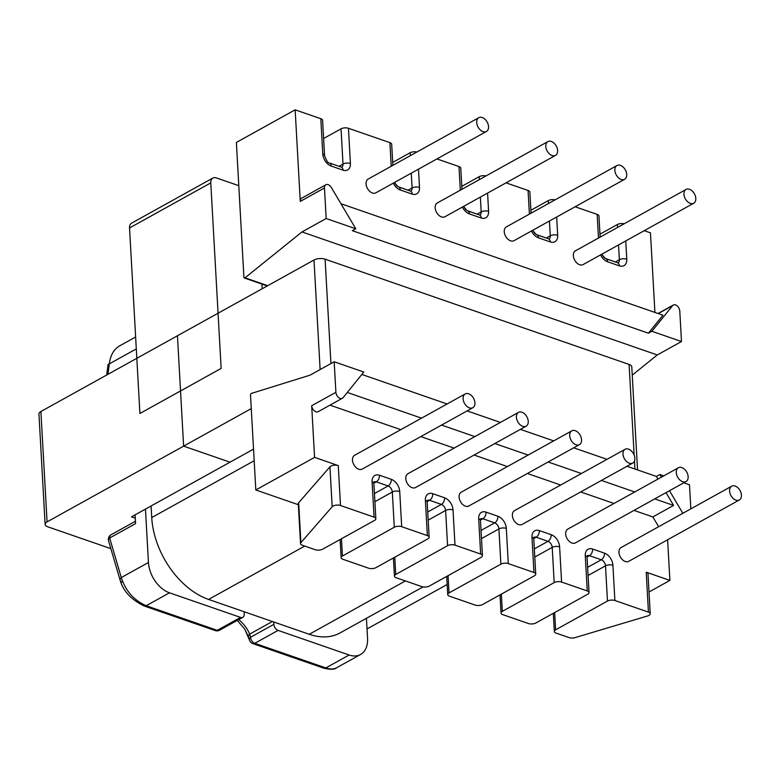 <?xml version="1.0" encoding="UTF-8"?>
<svg xmlns="http://www.w3.org/2000/svg" width="779" height="779" viewBox="0 0 779 779"><rect width="100%" height="100%" fill="white"/><g stroke="black" fill="none" stroke-linecap="round" stroke-linejoin="round"><path stroke-width="1.17" d="M309.253 634.281A70.928 46.721 61 0 0 340.121 632.899A70.928 46.721 61 0 1 309.253 634.281L405.421 580.93L309.253 634.281L273.721 621.983L273.857 624.33A5.258 3.457 -119 0 0 278.064 630.396A5.258 3.457 -119 0 1 273.857 624.33L273.721 621.983L309.253 634.281M349.128 655.003L278.064 630.396L349.128 655.003L325.826 667.924C330.121 669.375 333.675 669.336 336.509 667.827L360.56 654.487A26.272 17.304 -119 0 1 349.128 655.003L325.826 667.924C330.121 669.375 333.675 669.336 336.509 667.827L360.56 654.487A26.272 17.304 -119 0 1 349.128 655.003M367.552 638.352A26.272 17.304 -119 0 1 360.56 654.487A26.272 17.304 -119 0 0 367.552 638.352L366.432 618.302L367.552 638.352M502.815 614.65A5.258 2.337 -3.2 0 1 501.024 613.034A5.258 2.337 -3.2 0 1 502.328 611.369L501.364 594.124L502.328 611.369L554.181 582.604A5.258 2.337 -3.2 0 1 561.581 582.049L587.249 590.94A5.258 2.337 -3.2 0 1 589.031 592.566A5.258 2.337 -3.2 0 1 587.736 594.221L535.884 622.986A5.258 2.337 -3.2 0 1 528.474 623.541L502.815 614.65A5.258 2.337 -3.2 0 1 501.024 613.034A5.258 2.337 -3.2 0 1 502.328 611.369L554.181 582.604A5.258 2.337 -3.2 0 1 561.581 582.049L587.249 590.94A5.258 2.337 -3.2 0 1 589.031 592.566A5.258 2.337 -3.2 0 1 587.736 594.221L535.884 622.986A5.258 2.337 -3.2 0 1 528.474 623.541L502.815 614.65M449.522 596.198L475.18 605.088A5.258 2.337 -3.2 0 0 482.591 604.533L534.443 575.769A5.258 2.337 -3.2 0 0 535.738 574.104A5.258 2.337 -3.2 0 1 534.443 575.769L482.591 604.533A5.258 2.337 -3.2 0 1 475.18 605.088L449.522 596.198A5.258 2.337 -3.2 0 1 447.73 594.581A5.258 2.337 -3.2 0 1 449.025 592.916L500.887 564.152A5.258 2.337 -3.2 0 1 508.288 563.597L533.946 572.487A5.258 2.337 -3.2 0 1 535.738 574.104A5.258 2.337 -3.2 0 0 533.946 572.487L531.979 537.257A10.507 6.923 -119 0 1 539.35 530.596L551.191 534.696A5.258 3.184 109.1 0 1 547.997 541.317A5.258 3.457 -119 0 1 552.214 547.374A5.258 2.337 -3.2 0 1 559.614 546.829L561.581 582.049L559.614 546.829A10.507 6.923 -119 0 0 551.191 534.696A5.258 3.184 109.1 0 1 547.997 541.317L534.326 548.903L547.997 541.317A5.258 3.457 -119 0 1 552.214 547.374L534.784 557.043L552.214 547.374L554.181 582.604L552.214 547.374A5.258 2.337 -3.2 0 1 559.614 546.829A10.507 6.923 -119 0 0 551.191 534.696L539.35 530.596A5.258 3.184 -70.9 0 1 536.156 537.218L533.761 538.542L536.156 537.218L547.997 541.317L536.156 537.218A5.258 3.184 -70.9 0 0 539.35 530.596A10.507 6.923 -119 0 0 531.979 537.257A5.258 2.337 -3.2 0 1 533.771 538.883L535.738 574.104L533.771 538.883A5.258 2.337 -3.2 0 0 531.979 537.257L533.946 572.487L508.288 563.597L506.321 528.376A10.507 6.923 -119 0 0 497.898 516.243L486.057 512.144A10.507 6.923 -119 0 0 478.686 518.804L480.653 554.035A5.258 2.337 -3.2 0 1 482.444 555.651A5.258 2.337 -3.2 0 1 481.14 557.316L429.287 586.081A5.258 2.337 -3.2 0 1 421.887 586.636L396.219 577.745A5.258 2.337 -3.2 0 1 394.437 576.119A5.258 2.337 -3.2 0 1 395.732 574.464L447.584 545.699A5.258 2.337 -3.2 0 1 454.994 545.144L480.653 554.035A5.258 2.337 -3.2 0 1 482.444 555.651A5.258 2.337 -3.2 0 1 481.14 557.316L429.287 586.081A5.258 2.337 -3.2 0 1 421.887 586.636L396.219 577.745A5.258 2.337 -3.2 0 1 394.437 576.119A5.258 2.337 -3.2 0 1 395.732 574.464L447.584 545.699A5.258 2.337 -3.2 0 1 454.994 545.144L480.653 554.035L478.686 518.804A5.258 2.337 -3.2 0 1 480.468 520.43L482.444 555.651L480.468 520.43A5.258 2.337 -3.2 0 0 478.686 518.804A10.507 6.923 -119 0 1 486.057 512.144A5.258 3.184 -70.9 0 1 482.863 518.756L480.458 520.09L482.863 518.756A5.258 3.184 -70.9 0 0 486.057 512.144L497.898 516.243A5.258 3.184 109.1 0 1 494.704 522.865L482.863 518.756A5.258 3.457 -119 0 0 480.692 518.804A5.258 3.457 -119 0 1 482.863 518.756L494.704 522.865A5.258 3.457 -119 0 1 498.911 528.922A5.258 2.337 -3.2 0 1 506.321 528.376A10.507 6.923 -119 0 0 497.898 516.243A5.258 3.184 109.1 0 1 494.704 522.865L481.033 530.441L494.704 522.865A5.258 3.457 -119 0 1 498.911 528.922L481.49 538.591L498.911 528.922A5.258 2.337 -3.2 0 1 506.321 528.376L508.288 563.597A5.258 2.337 -3.2 0 0 500.887 564.152L498.911 528.922L500.887 564.152L449.025 592.916A5.258 2.337 -3.2 0 0 447.73 594.581A5.258 2.337 -3.2 0 0 449.522 596.198M342.926 559.293L368.584 568.183A5.258 2.337 -3.2 0 0 375.994 567.628A5.258 2.337 -3.2 0 1 368.584 568.183L342.926 559.293A5.258 2.337 -3.2 0 1 341.134 557.667A5.258 2.337 -3.2 0 1 342.439 556.011L394.291 527.247A5.258 2.337 -3.2 0 1 401.691 526.692L427.359 535.582A5.258 2.337 -3.2 0 1 429.141 537.198A5.258 2.337 -3.2 0 1 427.846 538.864L375.994 567.628L427.846 538.864A5.258 2.337 -3.2 0 0 429.141 537.198A5.258 2.337 -3.2 0 0 427.359 535.582L401.691 526.692L399.724 491.471A10.507 6.923 -119 0 0 391.301 479.338L379.461 475.239A10.507 6.923 -119 0 0 372.089 481.899L374.056 517.129A5.258 2.337 -3.2 0 1 375.848 518.746A5.258 2.337 -3.2 0 1 374.553 520.411L322.691 549.176A5.258 2.337 -3.2 0 1 315.291 549.731L302.31 545.232A5.258 2.337 -3.2 0 1 300.519 543.606A5.258 2.337 -3.2 0 1 300.898 542.651L298.669 502.728A5.258 2.337 176.8 0 0 298.289 503.682L300.519 543.606A5.258 2.337 -3.2 0 1 300.898 542.651L298.669 502.728A5.258 2.337 176.8 0 0 298.289 503.682L300.519 543.606A5.258 2.337 -3.2 0 0 302.31 545.232L315.291 549.731A5.258 2.337 -3.2 0 0 322.691 549.176L374.553 520.411A5.258 2.337 -3.2 0 0 375.848 518.746A5.258 2.337 -3.2 0 0 374.056 517.129L340.501 505.503A5.258 2.337 176.8 0 0 332.175 506.759L300.898 542.651L332.175 506.759L329.945 466.845L298.669 502.728L329.945 466.845A5.258 2.337 176.8 0 1 338.271 465.589L314.58 457.38L311.688 405.723A5.258 3.457 61 0 0 314.093 410.66A5.258 3.457 61 0 0 318.192 411.682L342.39 398.254A5.258 3.457 61 0 0 343.081 397.67L363.793 372.021L334.181 361.768L335.895 392.295A5.258 3.457 61 0 0 338.29 397.232A5.258 3.457 61 0 0 342.39 398.254A5.258 3.457 61 0 0 343.081 397.67L363.793 372.021L334.181 361.768L309.984 375.186L251.461 393.385A1.315 0.798 -70.9 0 0 250.507 395.099L255.814 489.981L298.347 504.714L255.814 489.981L314.58 457.38L311.688 405.723A5.258 3.457 61 0 0 314.093 410.66A5.258 3.457 61 0 0 318.192 411.682L342.39 398.254A5.258 3.457 61 0 1 338.29 397.232A5.258 3.457 61 0 1 335.895 392.295L311.688 405.723L335.895 392.295L334.181 361.768L309.984 375.186L251.461 393.385A1.315 0.798 -70.9 0 0 250.507 395.099L255.814 489.981L314.58 457.38L338.271 465.589A5.258 2.337 176.8 0 0 329.945 466.845L332.175 506.759A5.258 2.337 176.8 0 1 340.501 505.503L374.056 517.129L372.089 481.899A5.258 2.337 -3.2 0 1 373.881 483.525L375.848 518.746L373.881 483.525A5.258 2.337 -3.2 0 0 372.089 481.899A10.507 6.923 -119 0 1 379.461 475.239A5.258 3.184 -70.9 0 1 376.267 481.85L373.871 483.184L376.267 481.85A5.258 3.184 -70.9 0 0 379.461 475.239L391.301 479.338A5.258 3.184 109.1 0 1 388.108 485.96L376.267 481.85A5.258 3.457 -119 0 0 374.095 481.899A5.258 3.457 -119 0 1 376.267 481.85L388.108 485.96L374.436 493.535L388.108 485.96A5.258 3.457 -119 0 1 392.314 492.016A5.258 2.337 -3.2 0 1 399.724 491.471A10.507 6.923 -119 0 0 391.301 479.338A5.258 3.184 109.1 0 1 388.108 485.96A5.258 3.457 -119 0 1 392.314 492.016L374.894 501.686L392.314 492.016A5.258 2.337 -3.2 0 1 399.724 491.471L401.691 526.692A5.258 2.337 -3.2 0 0 394.291 527.247L392.314 492.016L394.291 527.247L342.439 556.011A5.258 2.337 -3.2 0 0 341.134 557.667A5.258 2.337 -3.2 0 0 342.926 559.293M243.915 277.236L236.378 142.43L295.153 109.829L320.812 118.71A5.258 2.337 -3.2 0 1 322.603 120.336L324.57 155.557A5.258 2.337 176.8 0 0 322.779 153.94A10.507 6.923 61 0 0 331.202 166.063A5.258 3.184 -70.9 0 0 329.459 163.015L341.309 167.115A5.258 3.184 109.1 0 1 343.042 170.163A10.507 6.923 61 0 0 350.414 163.502A5.258 2.337 176.8 0 0 343.013 164.057L338.962 166.307L343.013 164.057L341.046 128.827A5.258 2.337 -3.2 0 1 348.447 128.282L389.899 142.635A5.258 2.337 -3.2 0 1 391.691 144.261L392.869 165.352L391.691 144.261A5.258 2.337 -3.2 0 0 389.899 142.635L348.447 128.282L350.414 163.502A5.258 2.337 176.8 0 0 343.013 164.057A5.258 3.457 61 0 1 341.728 167.212A5.258 3.457 61 0 0 343.013 164.057L341.046 128.827A5.258 2.337 -3.2 0 1 348.447 128.282L350.414 163.502A10.507 6.923 61 0 1 343.042 170.163L331.202 166.063A5.258 3.184 -70.9 0 0 329.459 163.015C328.105 163.317 326.479 160.825 324.57 155.557A5.258 2.337 176.8 0 0 322.779 153.94L320.812 118.71A5.258 2.337 -3.2 0 1 322.603 120.336L324.57 155.557C326.479 160.825 328.105 163.317 329.459 163.015L341.309 167.115A5.258 3.184 109.1 0 1 343.042 170.163L331.202 166.063A10.507 6.923 61 0 1 322.779 153.94L320.812 118.71L295.153 109.829L300.266 201.41A5.258 3.457 -119 0 1 301.668 198.187L325.865 184.759A5.258 3.457 -119 0 1 331.328 187.476L355.789 228.773L326.177 218.519L324.463 187.992A5.258 3.457 -119 0 1 325.865 184.759A5.258 3.457 -119 0 1 331.328 187.476L355.789 228.773L352.332 230.681L648.42 333.198L662.958 315.203L340.949 203.718L662.958 315.203L648.42 333.198L651.877 331.279L681.489 341.533L679.785 311.006A5.258 3.457 61 0 0 677.379 306.069A5.258 3.457 61 0 0 673.29 305.047A5.258 3.457 61 0 0 672.589 305.631L651.877 331.279L681.489 341.533L657.291 354.961L301.979 231.938L657.291 354.961L632.236 375.137L657.291 354.961L681.489 341.533L679.785 311.006A5.258 3.457 61 0 0 677.379 306.069A5.258 3.457 61 0 0 673.29 305.047A5.258 3.457 61 0 0 672.589 305.631L651.877 331.279L648.42 333.198L352.332 230.681L355.789 228.773L326.177 218.519L301.979 231.938L244.995 277.83A1.315 0.798 109.1 0 1 244.353 277.996A1.315 0.798 109.1 0 1 243.915 277.236L236.378 142.43L295.153 109.829L300.266 201.41A5.258 3.457 -119 0 1 301.668 198.187L325.865 184.759A5.258 3.457 -119 0 0 324.463 187.992L300.266 201.41L324.463 187.992L326.177 218.519L301.979 231.938L244.995 277.83A1.315 0.798 109.1 0 1 244.353 277.996A1.315 0.798 109.1 0 1 243.915 277.236M556.118 633.103L569.098 637.602A5.258 2.337 -3.2 0 0 575.145 637.602A5.258 2.337 -3.2 0 1 569.098 637.602L556.118 633.103A5.258 2.337 -3.2 0 1 554.327 631.487A5.258 2.337 -3.2 0 1 555.622 629.822L554.658 612.576L555.622 629.822L607.474 601.057A5.258 2.337 -3.2 0 1 614.884 600.502L648.44 612.119A5.258 2.337 -3.2 0 1 650.231 613.745A5.258 2.337 -3.2 0 1 647.573 615.965L575.145 637.602L647.573 615.965A5.258 2.337 -3.2 0 0 650.231 613.745A5.258 2.337 -3.2 0 0 648.44 612.119L646.21 572.205L669.891 580.404L667.622 539.759L669.891 580.404L649.014 591.991L669.891 580.404L646.21 572.205A5.258 2.337 -3.2 0 1 647.992 573.821L650.231 613.745L647.992 573.821A5.258 2.337 -3.2 0 0 646.21 572.205L648.44 612.119L614.884 600.502A5.258 2.337 -3.2 0 0 607.474 601.057L555.622 629.822A5.258 2.337 -3.2 0 0 554.327 631.487A5.258 2.337 -3.2 0 0 556.118 633.103M148.448 562.487L145.459 509.096L148.448 562.487L121.29 577.551C125.614 590.901 133.92 600.297 146.199 605.731A5.258 3.184 109.1 0 1 144.212 606.004L144.212 606.004A5.258 3.184 109.1 0 0 146.199 605.731L217.253 630.338A5.258 3.184 109.1 0 1 215.277 630.601L144.212 606.004C131.349 599.781 123.345 591.242 120.2 580.404L120.2 580.404A5.258 3.184 163.6 0 0 121.982 582.02A5.258 3.184 163.6 0 1 120.2 580.404L120.2 580.404C123.345 591.242 131.349 599.781 144.212 606.004L215.277 630.601A5.258 5.258 0 0 0 219.542 630.23A5.258 3.457 -119 0 1 217.253 630.338L240.555 617.406L169.501 592.809A26.272 17.304 -119 0 1 148.448 562.487L121.29 577.551A5.258 3.184 163.6 0 0 120.2 580.404A5.258 3.184 163.6 0 1 121.29 577.551C125.614 590.901 133.92 600.297 146.199 605.731L217.253 630.338A5.258 3.184 109.1 0 1 215.277 630.601A5.258 5.258 0 0 0 219.542 630.23A5.258 3.457 -119 0 1 217.253 630.338L240.555 617.406L169.501 592.809A26.272 17.304 -119 0 1 148.448 562.487M244.246 614.076A5.258 3.457 -119 0 1 242.844 617.309A5.258 3.457 -119 0 1 240.555 617.406A5.258 3.457 -119 0 0 242.844 617.309A5.258 3.457 -119 0 0 244.246 614.076L244.109 611.729L273.721 621.983L208.577 599.431L244.109 611.729L244.246 614.076M151.739 517.568A70.928 46.721 61 0 0 208.577 599.431L304.745 546.079L208.577 599.431A70.928 46.721 61 0 1 151.739 517.568L254.178 460.74L151.739 517.568L151.087 505.97L151.739 517.568M109.342 363.851C110.355 355.409 113.695 349.469 119.382 346.022L135.634 337.005L119.382 346.022C113.695 349.469 110.355 355.409 109.342 363.851L107.94 374.319L109.342 363.851A5.258 1.324 7.6 0 0 108.086 364.523A5.258 1.324 7.6 0 1 109.342 363.851L136.296 348.895L109.342 363.851M461.791 186.337L479.221 176.667A5.258 2.337 -3.2 0 1 485.999 175.937A5.258 2.337 -3.2 0 0 479.221 176.667L479.387 179.608L479.221 176.667L461.791 186.337M506.038 182.841L528.074 190.475A5.258 2.337 -3.2 0 1 529.866 192.101L531.044 213.193L529.866 192.101A5.258 2.337 -3.2 0 0 528.074 190.475L529.399 214.108L528.074 190.475L506.038 182.841M506.35 226.893A7.878 5.19 61 0 0 505.629 236.3A7.878 5.19 61 0 0 513.994 240.682A7.878 5.19 61 0 1 505.629 236.3A7.878 5.19 61 0 1 506.35 226.893L616.968 165.528A7.878 5.19 -119 0 1 623.122 167.057A7.878 5.19 -119 0 1 626.715 174.467A7.878 5.19 -119 0 1 624.622 179.306A7.878 5.19 -119 0 1 618.468 177.778A7.878 5.19 -119 0 1 614.874 170.367A7.878 5.19 -119 0 1 616.968 165.528A7.878 5.19 -119 0 1 623.122 167.057A7.878 5.19 -119 0 1 626.715 174.467A7.878 5.19 -119 0 1 624.622 179.306A7.878 5.19 -119 0 1 618.468 177.778A7.878 5.19 -119 0 1 614.874 170.367A7.878 5.19 -119 0 1 616.968 165.528L506.35 226.893M368.175 179.053A7.878 5.19 61 0 0 367.454 188.46A7.878 5.19 61 0 0 375.819 192.841A7.878 5.19 61 0 1 367.454 188.46A7.878 5.19 61 0 1 368.175 179.053L478.793 117.687A7.878 5.19 61 0 0 476.699 122.527A7.878 5.19 61 0 0 480.292 129.937A7.878 5.19 61 0 0 486.437 131.466A7.878 5.19 61 0 0 488.54 126.626A7.878 5.19 61 0 0 484.937 119.216A7.878 5.19 61 0 0 478.793 117.687A7.878 5.19 61 0 0 476.699 122.527A7.878 5.19 61 0 0 480.292 129.937A7.878 5.19 61 0 0 486.437 131.466A7.878 5.19 61 0 0 488.54 126.626A7.878 5.19 61 0 0 484.937 119.216A7.878 5.19 61 0 0 478.793 117.687L368.175 179.053M437.262 202.978A7.878 5.19 61 0 0 436.542 212.385A7.878 5.19 61 0 0 444.906 216.757A7.878 5.19 61 0 1 436.542 212.385A7.878 5.19 61 0 1 437.262 202.978L547.88 141.603A7.878 5.19 61 0 0 545.787 146.442A7.878 5.19 61 0 0 549.38 153.852A7.878 5.19 61 0 0 555.524 155.391A7.878 5.19 61 0 0 557.628 150.551A7.878 5.19 61 0 0 554.025 143.141A7.878 5.19 61 0 0 547.88 141.603A7.878 5.19 61 0 0 545.787 146.442A7.878 5.19 61 0 0 549.38 153.852A7.878 5.19 61 0 0 555.524 155.391A7.878 5.19 61 0 0 557.628 150.551A7.878 5.19 61 0 0 554.025 143.141A7.878 5.19 61 0 0 547.88 141.603L437.262 202.978M575.438 250.819A7.878 5.19 61 0 0 574.727 260.225A7.878 5.19 61 0 0 583.082 264.597A7.878 5.19 61 0 1 574.727 260.225A7.878 5.19 61 0 1 575.438 250.819L686.056 189.443A7.878 5.19 -119 0 1 692.21 190.982A7.878 5.19 -119 0 1 695.803 198.392A7.878 5.19 -119 0 1 693.709 203.231A7.878 5.19 -119 0 1 687.565 201.693A7.878 5.19 -119 0 1 683.962 194.283A7.878 5.19 -119 0 1 686.056 189.443A7.878 5.19 -119 0 1 692.21 190.982A7.878 5.19 -119 0 1 695.803 198.392A7.878 5.19 -119 0 1 693.709 203.231A7.878 5.19 -119 0 1 687.565 201.693A7.878 5.19 -119 0 1 683.962 194.283A7.878 5.19 -119 0 1 686.056 189.443L575.438 250.819M650.465 232.843L654.915 312.418L650.465 232.843L644.214 230.681L650.465 232.843M575.126 206.766L597.162 214.391A5.258 2.337 -3.2 0 1 598.954 216.017L600.132 237.118L598.954 216.017A5.258 2.337 -3.2 0 0 597.162 214.391L598.486 238.033L597.162 214.391L575.126 206.766M436.951 158.926L458.987 166.55A5.258 2.337 -3.2 0 1 460.779 168.176L461.957 189.278L460.779 168.176A5.258 2.337 -3.2 0 0 458.987 166.55L436.951 158.926M618.964 552.408A7.878 5.19 -119 0 1 621.067 547.569A7.878 5.19 -119 0 0 618.964 552.408A7.878 5.19 -119 0 0 622.567 559.819A7.878 5.19 -119 0 0 628.711 561.347A7.878 5.19 -119 0 1 622.567 559.819A7.878 5.19 -119 0 1 618.964 552.408M405.781 478.598A7.878 5.19 -119 0 1 407.875 473.759A7.878 5.19 -119 0 0 405.781 478.598A7.878 5.19 -119 0 0 409.374 486.008A7.878 5.19 -119 0 0 415.528 487.537A7.878 5.19 -119 0 1 409.374 486.008A7.878 5.19 -119 0 1 405.781 478.598M565.671 533.956A7.878 5.19 -119 0 1 567.764 529.116A7.878 5.19 -119 0 0 565.671 533.956A7.878 5.19 -119 0 0 569.274 541.366A7.878 5.19 -119 0 0 575.418 542.895A7.878 5.19 -119 0 1 569.274 541.366A7.878 5.19 -119 0 1 565.671 533.956M512.378 515.503A7.878 5.19 -119 0 1 514.471 510.664A7.878 5.19 -119 0 0 512.378 515.503A7.878 5.19 -119 0 0 515.971 522.913A7.878 5.19 -119 0 0 522.115 524.442A7.878 5.19 -119 0 1 515.971 522.913A7.878 5.19 -119 0 1 512.378 515.503M352.478 460.146A7.878 5.19 -119 0 1 354.581 455.306A7.878 5.19 -119 0 0 352.478 460.146A7.878 5.19 -119 0 0 356.081 467.556A7.878 5.19 -119 0 0 362.225 469.085A7.878 5.19 -119 0 1 356.081 467.556A7.878 5.19 -119 0 1 352.478 460.146M459.074 497.051A7.878 5.19 -119 0 1 461.178 492.211A7.878 5.19 -119 0 0 459.074 497.051A7.878 5.19 -119 0 0 462.677 504.461A7.878 5.19 -119 0 0 468.822 505.99A7.878 5.19 -119 0 1 462.677 504.461A7.878 5.19 -119 0 1 459.074 497.051M658.644 526.721L652.851 516.925L673.592 505.425L666.016 492.63L673.592 505.425L654.73 498.891L673.592 505.425L652.851 516.925L633.989 510.401L652.851 516.925L658.644 526.721M329.975 405.138L400.796 429.657L329.975 405.138M420.806 436.591L454.099 448.11L420.806 436.591M474.099 455.043L507.392 466.563L474.099 455.043M527.402 473.496L560.685 485.025L527.402 473.496M580.696 491.948L613.988 503.477L580.696 491.948M617.396 224.508L599.966 234.177L617.396 224.508A5.258 2.337 -3.2 0 1 624.174 223.777A5.258 2.337 -3.2 0 0 617.396 224.508L617.562 227.449L617.396 224.508M548.309 200.593L530.879 210.262L548.309 200.593A5.258 2.337 -3.2 0 1 555.086 199.862A5.258 2.337 -3.2 0 0 548.309 200.593L548.474 203.523L548.309 200.593M323.616 138.496L341.046 128.827L323.616 138.496M392.704 162.422L410.134 152.752A5.258 2.337 -3.2 0 1 416.911 152.022A5.258 2.337 -3.2 0 0 410.134 152.752L410.29 155.683L410.134 152.752L392.704 162.422M729.592 491.033A7.878 5.19 61 0 0 733.185 498.443A7.878 5.19 61 0 0 739.329 499.982A7.878 5.19 61 0 0 740.05 490.566A7.878 5.19 61 0 0 731.685 486.193A7.878 5.19 61 0 0 729.592 491.033A7.878 5.19 61 0 0 733.185 498.443A7.878 5.19 61 0 0 739.329 499.982A7.878 5.19 61 0 0 740.05 490.566A7.878 5.19 61 0 0 731.685 486.193A7.878 5.19 61 0 0 729.592 491.033M569.702 435.675A7.878 5.19 -119 0 1 571.796 430.836A7.878 5.19 -119 0 1 580.16 435.208A7.878 5.19 -119 0 1 579.44 444.624A7.878 5.19 -119 0 1 573.295 443.085A7.878 5.19 -119 0 1 569.702 435.675A7.878 5.19 -119 0 1 571.796 430.836A7.878 5.19 -119 0 1 580.16 435.208A7.878 5.19 -119 0 1 579.44 444.624A7.878 5.19 -119 0 1 573.295 443.085A7.878 5.19 -119 0 1 569.702 435.675M516.399 417.223A7.878 5.19 -119 0 1 518.502 412.383A7.878 5.19 -119 0 1 526.857 416.755A7.878 5.19 -119 0 1 526.146 426.171A7.878 5.19 -119 0 1 520.002 424.633A7.878 5.19 -119 0 1 516.399 417.223A7.878 5.19 -119 0 1 518.502 412.383A7.878 5.19 -119 0 1 526.857 416.755A7.878 5.19 -119 0 1 526.146 426.171A7.878 5.19 -119 0 1 520.002 424.633A7.878 5.19 -119 0 1 516.399 417.223M463.106 398.77A7.878 5.19 -119 0 1 465.199 393.931A7.878 5.19 -119 0 1 473.564 398.303A7.878 5.19 -119 0 1 472.853 407.719A7.878 5.19 -119 0 1 466.699 406.18A7.878 5.19 -119 0 1 463.106 398.77A7.878 5.19 -119 0 1 465.199 393.931A7.878 5.19 -119 0 1 473.564 398.303A7.878 5.19 -119 0 1 472.853 407.719A7.878 5.19 -119 0 1 466.699 406.18A7.878 5.19 -119 0 1 463.106 398.77M622.996 454.128A7.878 5.19 61 0 0 626.589 461.538A7.878 5.19 61 0 0 632.743 463.077A7.878 5.19 61 0 0 633.454 453.66A7.878 5.19 61 0 0 625.089 449.288A7.878 5.19 61 0 0 622.996 454.128A7.878 5.19 61 0 0 626.589 461.538A7.878 5.19 61 0 0 632.743 463.077A7.878 5.19 61 0 0 633.454 453.66A7.878 5.19 61 0 0 625.089 449.288A7.878 5.19 61 0 0 622.996 454.128M676.289 472.58A7.878 5.19 61 0 0 679.892 479.991A7.878 5.19 61 0 0 686.036 481.529A7.878 5.19 61 0 0 686.757 472.113A7.878 5.19 61 0 0 678.392 467.741A7.878 5.19 61 0 0 676.289 472.58A7.878 5.19 61 0 0 679.892 479.991A7.878 5.19 61 0 0 686.036 481.529A7.878 5.19 61 0 0 686.757 472.113A7.878 5.19 61 0 0 678.392 467.741A7.878 5.19 61 0 0 676.289 472.58M659.891 474.538L663.747 475.872L659.891 474.538L656.434 476.456L657.982 479.066L656.434 476.456L626.998 466.261L656.434 476.456L659.891 474.538L661.439 477.147L659.891 474.538M683.748 482.795L689.493 484.781L690.846 508.853L689.493 484.781L683.748 482.795M682.842 513.293L669.473 490.712L682.842 513.293M361.826 374.456L447.097 403.98L361.826 374.456M467.108 410.903L500.4 422.432L467.108 410.903M520.401 429.356L553.694 440.885L520.401 429.356M573.695 447.808L606.987 459.337L573.695 447.808M347.298 392.45L421.536 418.157L347.298 392.45M441.547 425.081L474.839 436.61L441.547 425.081M494.84 443.533L528.133 455.063L494.84 443.533M548.143 461.986L581.426 473.515L548.143 461.986M601.437 480.439L634.729 491.968L601.437 480.439M135.575 523.624L135.088 514.851L135.575 523.624L109.654 538.007A5.258 3.184 163.6 0 0 108.563 540.86L120.2 580.404L108.563 540.86A5.258 3.184 163.6 0 1 109.654 538.007A5.258 3.457 -119 0 1 111.046 534.774A5.258 5.258 0 0 0 108.563 540.86A5.258 5.258 0 0 1 111.046 534.774A5.258 3.457 -119 0 0 109.654 538.007L135.575 523.624M249.631 634.135A5.258 3.184 163.6 0 0 248.54 636.988L244.684 629.004L237.254 620.405L244.684 629.004L249.465 640.104A5.258 5.258 0 0 0 252.786 643.59A5.258 3.184 -70.9 0 0 254.762 643.318L325.826 667.924A5.258 3.184 109.1 0 1 323.84 668.197L323.84 668.197C330.549 669.706 334.785 669.57 336.547 667.798C334.785 669.57 330.549 669.706 323.84 668.197L252.786 643.59A5.258 3.184 -70.9 0 0 254.762 643.318A5.258 3.457 -119 0 1 250.556 637.261A5.258 3.184 163.6 0 0 249.465 640.104A5.258 5.258 0 0 0 252.786 643.59L323.84 668.197A5.258 3.184 109.1 0 0 325.826 667.924L254.762 643.318L278.064 630.396L254.762 643.318A5.258 3.457 -119 0 1 250.556 637.261A5.258 3.184 163.6 0 0 249.465 640.104L248.54 636.988A5.258 3.184 163.6 0 1 249.631 634.135C247.586 628.916 243.963 624.067 238.744 619.578C243.963 624.067 247.586 628.916 249.631 634.135L250.556 637.261L273.857 624.33L250.556 637.261L249.631 634.135L272.377 621.515L249.631 634.135M447.165 584.493L367.026 628.945M110.852 548.64L47.801 526.818A7.878 3.515 -3.2 0 1 45.124 524.374A7.878 3.515 -3.2 0 1 47.071 521.891L183.62 446.133L230 462.19L131.485 516.857L135.273 518.162M45.124 524.374L38.95 414.009A7.878 3.515 -3.2 0 1 40.898 411.516L313.995 260.011A7.878 3.515 -3.2 0 1 325.096 259.183L629.091 364.436A7.878 3.515 -3.2 0 1 631.779 366.87L637.534 469.912M253.526 449.142L230 462.19L183.62 446.133L177.446 335.759L183.62 446.133L251.266 408.605M129.538 227.965L139.908 413.483L221.148 368.418L210.778 182.89A7.878 5.19 61 0 1 212.871 178.05L131.641 223.125A7.878 5.19 61 0 0 129.538 227.965L210.778 182.89M238.802 185.684L216.309 177.894A7.878 5.19 61 0 0 212.871 178.05M262.182 288.746L261.929 284.082M533.985 537.257A5.258 3.457 -119 0 1 536.156 537.218A5.258 3.457 -119 0 0 533.985 537.257M169.501 592.809L146.199 605.731L169.501 592.809M626.774 259.183L625.751 240.925L626.774 259.183A5.258 2.337 176.8 0 0 619.363 259.738L615.313 261.987L619.363 259.738L618.536 244.927L619.363 259.738A5.258 3.457 61 0 1 618.078 262.893A5.258 3.457 61 0 0 619.363 259.738A5.258 2.337 176.8 0 1 626.774 259.183A10.507 6.923 61 0 1 619.402 265.843A10.507 6.923 61 0 0 626.774 259.183M607.552 261.744L619.402 265.843A5.258 3.184 109.1 0 0 617.659 262.796A5.258 3.184 109.1 0 1 619.402 265.843L607.552 261.744A5.258 3.184 -70.9 0 0 605.819 258.696L618.146 262.903L605.195 258.414L601.709 254.266L603.842 257.372L605.819 258.696A5.258 3.184 -70.9 0 1 607.552 261.744A10.507 6.923 61 0 1 600.56 254.908A10.507 6.923 61 0 0 607.552 261.744M557.686 235.268L556.664 217.01L557.686 235.268A5.258 2.337 176.8 0 0 550.276 235.813L546.225 238.062L550.276 235.813L549.448 221.012L550.276 235.813A5.258 3.457 61 0 1 548.991 238.978A5.258 3.457 61 0 0 550.276 235.813A5.258 2.337 176.8 0 1 557.686 235.268A10.507 6.923 61 0 1 550.315 241.928A10.507 6.923 61 0 0 557.686 235.268M538.464 237.829L550.315 241.928A5.258 3.184 109.1 0 0 548.572 238.88A5.258 3.184 109.1 0 1 550.315 241.928L538.464 237.829A5.258 3.184 -70.9 0 0 536.731 234.781L549.059 238.978L536.108 234.489L532.622 230.35L534.754 233.447L536.731 234.781A5.258 3.184 -70.9 0 1 538.464 237.829A10.507 6.923 61 0 1 531.473 230.983A10.507 6.923 61 0 0 538.464 237.829M487.576 193.085L488.589 211.343A5.258 2.337 176.8 0 0 481.188 211.898L477.137 214.147L481.188 211.898L480.361 197.087L481.188 211.898A5.258 3.457 61 0 1 479.903 215.053A5.258 3.457 61 0 0 481.188 211.898A5.258 2.337 176.8 0 1 488.589 211.343A10.507 6.923 61 0 1 481.227 218.003L469.377 213.904A5.258 3.184 -70.9 0 0 467.643 210.856L479.484 214.955A5.258 3.184 109.1 0 1 481.227 218.003A10.507 6.923 61 0 0 488.589 211.343L487.576 193.085M462.385 207.058A10.507 6.923 61 0 0 469.377 213.904A5.258 3.184 -70.9 0 0 467.643 210.856L465.667 209.532L463.534 206.425L467.02 210.573L479.484 214.955A5.258 3.184 109.1 0 1 481.227 218.003L469.377 213.904A10.507 6.923 61 0 1 462.385 207.058M460.311 190.183L458.987 166.55L460.311 190.183M418.489 169.17L419.501 187.427A5.258 2.337 176.8 0 0 412.101 187.973L408.05 190.222L412.101 187.973L411.273 173.172L412.101 187.973A5.258 3.457 61 0 1 410.815 191.137A5.258 3.457 61 0 0 412.101 187.973A5.258 2.337 176.8 0 1 419.501 187.427A10.507 6.923 61 0 1 412.13 194.088L400.289 189.988A5.258 3.184 -70.9 0 0 398.556 186.941L396.579 185.606L394.447 182.5L397.933 186.648L410.397 191.04A5.258 3.184 109.1 0 1 412.13 194.088A10.507 6.923 61 0 0 419.501 187.427L418.489 169.17M393.298 183.143A10.507 6.923 61 0 0 400.289 189.988A5.258 3.184 -70.9 0 0 398.556 186.941L410.397 191.04A5.258 3.184 109.1 0 1 412.13 194.088L400.289 189.988A10.507 6.923 61 0 1 393.298 183.143M391.224 166.268L389.899 142.635L391.224 166.268M587.249 590.94L585.272 555.709A10.507 6.923 -119 0 1 592.644 549.049L604.494 553.148A10.507 6.923 -119 0 1 612.907 565.281L614.884 600.502L612.907 565.281A5.258 2.337 -3.2 0 0 605.507 565.827L607.474 601.057L605.507 565.827L588.077 575.496L605.507 565.827A5.258 2.337 -3.2 0 1 612.907 565.281A10.507 6.923 -119 0 0 604.494 553.148A5.258 3.184 109.1 0 1 601.3 559.77L587.629 567.355L601.3 559.77A5.258 3.457 -119 0 1 605.507 565.827A5.258 3.457 -119 0 0 601.3 559.77L589.45 555.67L587.054 556.995L589.45 555.67A5.258 3.184 -70.9 0 0 592.644 549.049L604.494 553.148A5.258 3.184 109.1 0 1 601.3 559.77L589.45 555.67A5.258 3.184 -70.9 0 0 592.644 549.049A10.507 6.923 -119 0 0 585.272 555.709A5.258 2.337 -3.2 0 1 587.064 557.336L589.031 592.566L587.064 557.336A5.258 2.337 -3.2 0 0 585.272 555.709L587.249 590.94M340.501 505.503L338.271 465.589L340.501 505.503M425.383 500.352L427.359 535.582L425.383 500.352A10.507 6.923 -119 0 1 432.754 493.691L444.605 497.791A10.507 6.923 -119 0 1 453.018 509.924L454.994 545.144L453.018 509.924A5.258 2.337 -3.2 0 0 445.617 510.469L428.187 520.138L445.617 510.469A5.258 2.337 -3.2 0 1 453.018 509.924A10.507 6.923 -119 0 0 444.605 497.791A5.258 3.184 109.1 0 1 441.401 504.412L429.56 500.303L427.165 501.637L429.56 500.303A5.258 3.184 -70.9 0 0 432.754 493.691A10.507 6.923 -119 0 0 425.383 500.352A5.258 2.337 -3.2 0 1 427.174 501.978L429.141 537.198L427.174 501.978A5.258 2.337 -3.2 0 0 425.383 500.352M448.061 575.662L449.025 592.916L448.061 575.662M244.995 277.83L267.703 285.689L244.995 277.83M672.589 305.631L658.265 313.577L672.589 305.631M121.29 577.551L109.654 538.007L121.29 577.551M341.475 538.756L342.439 556.011L341.475 538.756M427.389 500.352A5.258 3.457 -119 0 1 429.56 500.303A5.258 3.184 -70.9 0 0 432.754 493.691L444.605 497.791A5.258 3.184 109.1 0 1 441.401 504.412A5.258 3.457 -119 0 1 445.617 510.469L447.584 545.699L445.617 510.469A5.258 3.457 -119 0 0 441.401 504.412L427.729 511.988L441.401 504.412L429.56 500.303A5.258 3.457 -119 0 0 427.389 500.352M394.768 557.209L395.732 574.464L394.768 557.209M587.288 555.709A5.258 3.457 -119 0 1 589.45 555.67A5.258 3.457 -119 0 0 587.288 555.709M47.071 521.891L40.898 411.516M330.939 363.569L325.096 259.183M320.12 369.567L313.995 260.011M634.934 469.007L634.486 460.925M634.164 455.189L629.091 364.436M500.011 594.864L501.024 613.034L500.011 594.864M423.007 586.918L340.121 632.899L423.007 586.918M108.086 364.523L106.674 375.02L108.086 364.523M446.718 576.411L447.73 594.581L446.718 576.411M731.685 486.193L621.067 547.569L731.685 486.193M739.329 499.982L628.711 561.347L739.329 499.982M624.622 179.306L513.994 240.682L624.622 179.306M693.709 203.231L583.082 264.597L693.709 203.231M555.524 155.391L444.906 216.757L555.524 155.391M486.437 131.466L375.819 192.841L486.437 131.466M571.796 430.836L461.178 492.211L571.796 430.836M579.44 444.624L468.822 505.99L579.44 444.624M518.502 412.383L407.875 473.759L518.502 412.383M526.146 426.171L415.528 487.537L526.146 426.171M465.199 393.931L354.581 455.306L465.199 393.931M472.853 407.719L362.225 469.085L472.853 407.719M625.089 449.288L514.471 510.664L625.089 449.288M632.743 463.077L522.115 524.442L632.743 463.077M678.392 467.741L567.764 529.116L678.392 467.741M686.036 481.529L575.418 542.895L686.036 481.529M267.265 285.932L244.353 277.996L267.265 285.932M658.041 313.499L673.29 305.047L658.041 313.499M135.449 521.248L111.046 534.774L135.449 521.248M340.121 539.506L341.134 557.667L340.121 539.506M393.414 557.959L394.437 576.119L393.414 557.959M341.796 167.222L341.309 167.115L341.796 167.222M410.884 191.137L410.397 191.04L410.884 191.137M553.314 613.316L554.327 631.487L553.314 613.316M479.971 215.062L479.484 214.955L479.971 215.062M219.542 630.23L242.844 617.309L219.542 630.23"/></g></svg>

